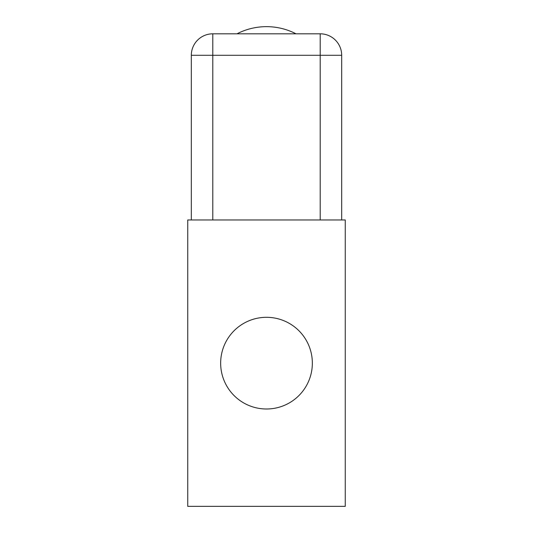 <?xml version="1.0" encoding="UTF-8"?>
<svg xmlns="http://www.w3.org/2000/svg" width="533" height="533" viewBox="0 0 533 533"><rect width="100%" height="100%" fill="white"/><g stroke="black" fill="none" stroke-linecap="round" stroke-linejoin="round"><path stroke-width="0.8" d="M220.655 363.153A45.845 45.845 0 0 0 266.5 408.998A45.845 45.845 0 0 0 312.345 363.153A45.845 45.845 0 0 0 266.5 317.308A45.845 45.845 0 0 0 220.655 363.153M187.743 219.962L187.743 506.35L345.257 506.35L345.257 219.962L187.743 219.962M191.32 219.962L191.32 55.292A21.48 21.48 0 0 1 212.8 33.812L320.2 33.812A21.48 21.48 0 0 1 341.68 55.292L341.68 219.962M296.022 33.812A64.44 64.44 0 0 0 236.978 33.812M320.2 219.962L320.2 55.292L341.68 55.292M212.8 219.962L212.8 55.292L320.2 55.292L320.2 33.812M191.32 55.292L212.8 55.292L212.8 33.812"/></g></svg>
